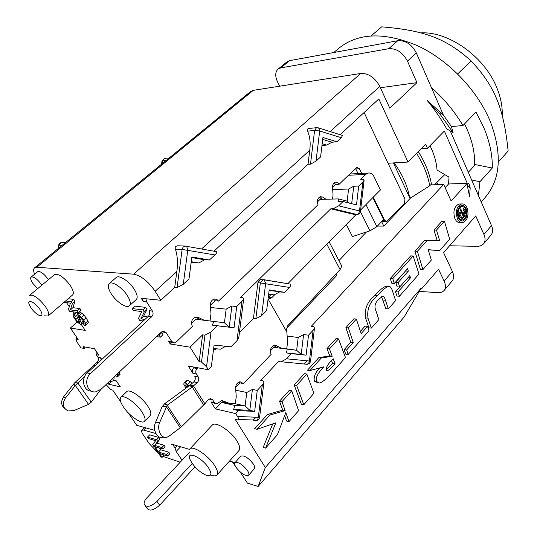 <?xml version="1.0" encoding="UTF-8"?>
<svg xmlns="http://www.w3.org/2000/svg" width="537" height="537" viewBox="0 0 537 537"><rect width="100%" height="100%" fill="white"/><g stroke="black" fill="none" stroke-linecap="round" stroke-linejoin="round"><path stroke-width="0.81" d="M182.063 460.222L176.176 451.442L175.049 448.046L173.048 445.059L171.216 444.039L189.507 449.368M162.986 456.43L180.217 462.189M155.911 433.581L143.587 430.09L141.889 430.251C141.278 431.023 141.687 432.486 143.117 434.655L149.185 443.542L158.684 453.543M128.229 412.825L136.754 425.324L154.77 430.352M120.697 401.783L112.716 390.09L110.844 389.634L106.051 384.573M112.408 378.545L113.421 380.028L116.086 380.632L120.322 386.875L108.689 384.183L107.809 382.901M101.171 360.018L100.62 357.776L101.761 359.468M113.79 377.229L114.388 378.115L113.146 377.84M100.62 357.776L97.976 357.259L96.23 354.688L96.063 351.044M96.23 354.688L98.875 355.199L94.499 348.735L83.06 346.62L84.322 348.479L80.933 347.842L77.234 342.445L75.939 339.673L76.704 337.31M81.168 324.335L85.269 330.416L70.381 328.04L78.14 339.418L76.449 339.122M66.534 302.673L69.28 306.734M72.69 311.782L74.187 313.997M34.603 267.815L250.651 91.485L253.343 90.323L36.785 267.258L34.603 267.815C33.368 268.93 33.348 271.078 34.549 274.273M36.785 267.258L133.592 274.165L360.703 73.468C368.516 73.213 374.873 77.516 379.773 86.37L389.815 108.226L416.954 82.651L380.397 87.739M145.957 298.76L146.547 301.747L143.218 301.391L141.238 298.27L160.778 300.29L155.139 291.282C148.246 281.354 141.063 275.656 133.592 274.165M146.547 301.747L152.454 311.084C153.481 313.105 153.226 314.977 151.703 316.696L90.464 373.631C83.295 379.713 87.236 393.245 95.7 391.842L101.178 389.197L161.436 332.014L163.188 331.121L166.027 332.51L171.746 341.545L174.485 342.908L176.257 342.009L192.36 326.415C190.662 321.831 191.83 318.696 195.864 317.005L198.079 317.333L204.214 320.267L224.426 322.757L195.911 319.253L191.481 323.522M190.078 347.171L202.603 334.853L199.133 361.643L190.078 347.171L170.269 344.002L168.376 341.022L171.108 342.378L172.974 342.673M199.133 361.643L201.503 362.066L206.544 366.744L208.41 369.745L211.31 366.798L214.102 345.069L230.977 346.801L236.985 340.693L241.959 301.371L236.736 306.526L234.038 327.778L217.25 325.778L211.034 331.913L206.544 366.744M194.327 367.147L193.622 367.852C192.186 369.577 191.951 371.403 192.911 373.316L188.299 366.033L208.41 369.745M198.187 376.887L194.743 376.215C195.73 378.256 195.428 380.136 193.83 381.867L197.274 382.566C198.871 380.827 199.18 378.934 198.187 376.887L196.347 373.98C195.387 372.054 195.629 370.228 197.059 368.496L197.77 367.778M209.195 399.072L212.659 399.837L214.444 402.663L216.767 403.891L221.895 400.515L229.708 403.482L235.34 403.784L245.1 405.932L249.812 410.308L233.669 409.523L234.709 405.388L221.506 402.455L215.411 408.892L210.981 401.884L214.444 402.663M235.723 413.591L237.502 416.443L258.297 417.336L262.298 384.969L257.263 390.392L254.659 411.389L238.488 410.617L235.723 413.591L215.411 408.892M240.314 472.104L247.362 483.099L258.136 486.448L265.318 467.526L235.179 419.31L237.582 419.88C238.938 419.867 238.911 418.726 237.502 416.443M235.468 466.351L232.79 462.491L234.461 462.975L234.051 462.337L229.547 461.021M41.839 285.187L41.215 284.214C37.026 278.797 33.663 276.421 31.126 277.079L37.697 271.688C40.262 271.004 43.618 273.36 47.773 278.757L48.39 279.73M120.845 397.353L126.692 391.688C129.276 388.452 141.869 396.971 147.702 406.019C150.736 410.718 151.562 413.899 150.199 415.571L144.453 421.35C145.796 419.699 144.936 416.524 141.882 411.825C135.989 402.763 123.382 394.165 120.845 397.353C119.469 399.065 120.355 402.3 123.517 407.073C129.41 416.014 141.849 424.566 144.453 421.35M234.991 462.659L240.824 456.148C244.241 455.154 248.43 457.806 253.397 464.109C254.719 466.27 255.041 467.794 254.363 468.687L248.591 475.279C249.255 474.399 248.92 472.875 247.584 470.714C242.583 464.391 238.381 461.706 234.991 462.659C234.313 463.552 234.649 465.096 236.018 467.284C240.999 473.567 245.187 476.232 248.591 475.279M109.219 283.623L116.2 277.522C118.992 274.548 129.336 281.267 134.29 289.356C137.271 294.283 137.928 297.679 136.264 299.545L129.404 305.754C131.041 303.915 130.35 300.525 127.343 295.585C122.329 287.483 111.965 280.69 109.219 283.623C107.541 285.523 108.246 288.966 111.347 293.961C116.368 301.975 126.611 308.721 129.404 305.754M216.941 475.03L238.965 450.556C240.401 448.717 239.73 445.515 236.951 440.958C230.769 430.708 215.263 420.901 212.196 425.136L189.749 449.06C192.595 445.032 208.181 455.262 214.619 465.552C217.512 470.13 218.291 473.292 216.941 475.03C215.961 476.051 214.209 476.144 211.685 475.305M48.088 316.004L72.602 294.947C74.039 293.336 73.267 290.175 70.273 285.469C63.856 277.092 58.62 273.461 54.559 274.588L29.636 295.35C33.549 294.383 38.812 298.136 45.423 306.607C48.538 311.346 49.431 314.474 48.088 316.004L44.349 315.83M164.228 454.993L162.12 457.343L159.536 453.55L167.645 456.047L169.826 453.752L168.786 452.208L160.67 449.751L159.502 448.026M162.912 449.053L165.114 446.764L164.107 445.267L156.885 443.132L159.925 439.071L158.838 437.46L149.695 434.836L147.48 437.091L148.494 438.581L155.649 440.676L152.676 444.717L153.75 446.294L162.912 449.053L161.905 447.563L154.69 445.401L157.703 441.36L156.616 439.749L147.48 437.091M115.482 375.625L116.489 377.014L117.529 376.846L120.046 374.403L119.456 371.852M192.078 383.405L190.34 381.713L187.715 380.33L186.453 380.552L183.983 383.042M156.596 336.605L160.348 337.176L162.993 334.658L161.731 332.672L160.878 332.544M147.635 316.944L143.513 316.421L146.984 309.46L145.655 307.372L134.8 306.117L132.095 308.574L133.337 310.507L141.822 311.541L138.445 318.454L139.761 320.502L143.292 320.972M85.551 325.328L88.283 322.777L88.041 320.972L84.181 315.212L81.98 313.272L80.208 312.46L76.778 315.091L77.059 316.736L79.724 322.287L79.288 322.69L77.858 321.817L75.858 319.381L74.69 317.085L75.314 316.313L74.059 314.568L73.126 315.051L73.408 316.696L76.865 321.831L80.537 324.429L81.329 324.126L81.181 322.804L78.456 316.736L78.932 316.461L79.966 316.964L82.752 320.079L83.9 322.146L84.128 323.415L83.396 323.811L84.631 325.516L85.752 325.026L85.504 323.22L83.765 320.153L79.429 315.514L76.945 314.836M77.831 314.058L76.603 312.346L73.321 314.756M81.201 324.308L83.819 321.952M63.97 302.358L70.428 303.15L68.394 309.52L69.649 311.373L78.523 312.568L81.087 310.326L79.912 308.567L72.911 307.667L75.019 301.27L73.744 299.371L68.199 298.733M31.126 277.079C30.2 278.132 30.77 280.24 32.844 283.395L37.697 288.637M191.857 462.894C196.227 468.922 201.127 473.084 206.55 475.366C211.497 476.581 212.202 474.144 208.665 468.069C201.831 457.195 185.782 450.073 190.078 459.612L191.857 462.894M31.106 308.03C33.677 311.547 36.355 313.991 39.141 315.367C42.692 316.394 42.913 314.346 39.792 309.225C35.267 302.432 27.165 298.612 29.058 304.09L31.106 308.03M167.645 456.047L166.598 454.503L158.496 452.02L155.884 448.18L154.817 447.858L161.046 457.007L162.12 457.343M168.786 452.208L166.598 454.503M155.743 446.898L154.817 447.858M156.811 447.22L155.884 448.18M160.67 449.751L158.496 452.02M117.529 376.846L117.059 374.128M116.113 375.027L115.75 375.37M189.339 385.7L185.198 382.868L183.943 383.076L183.862 384.458L185.977 388.157M186.695 387.633L185.755 384.901L186.44 384.801L188.655 386.197M160.348 337.176L159.08 335.189L158.227 335.061M144.95 319.434L140.835 318.891L144.272 311.963L142.936 309.869L132.095 308.574M78.523 312.568L77.341 310.809L70.354 309.889L72.428 303.506L71.153 301.613L65.615 300.948M164.107 445.267L161.905 447.563M158.838 437.46L156.616 439.749M159.925 439.071L157.703 441.36M156.885 443.132L154.69 445.401M161.731 332.672L159.08 335.189M145.655 307.372L142.936 309.869M146.984 309.46L144.272 311.963M143.513 316.421L140.835 318.891M84.161 323.126L83.396 323.811M76.603 312.346L74.059 314.568M76.825 314.991L75.314 316.313M79.912 308.567L77.341 310.809M73.744 299.371L71.153 301.613M75.019 301.27L72.428 303.506M72.911 307.667L70.354 309.889M194.998 466.875L159.657 505.21C153.434 510.6 149.145 511.499 146.796 507.915L145.379 505.914M192.226 463.431L157.012 501.444L159.657 505.21M232.79 462.491L233.159 462.075M419.431 291.403L437.769 292.652C440.555 292.813 442.649 292.101 444.065 290.497C445.878 288.188 445.891 285.053 444.119 281.086L438.541 269.279L421.458 288.973L420.713 288.919L404.052 317.132L258.136 486.448M449.57 245.771L478.272 246.355L481.273 245.61L483.508 243.932C485.408 241.522 485.549 238.368 483.924 234.468L475.735 215.908L443.575 252.612L452.349 271.447C454.094 275.4 454.047 278.542 452.214 280.878L444.065 290.497M70.381 328.04L77.113 322.099M280.797 67.897L388.728 48.699L397.742 40.731L289.665 60.647L280.797 67.897L278.065 69.119C275.112 72.025 274.978 76.368 277.663 82.148L279.71 86.189M109.749 381.069L112.199 381.23M84.544 346.895L84.322 348.479M97.976 357.259C98.915 359.058 98.633 360.703 97.123 362.2L74.549 382.928L77.798 382.915L74.764 382.713M113.421 380.028L116.583 381.357M113.723 380.404L111.253 381.74L108.689 384.183M109.192 381.592L111.253 381.74M394.138 162.879C402.441 174.485 407.57 185.943 409.53 197.254L393.399 162.919M336.041 273.944L336.827 275.434L286.63 328.147M409.53 197.254L410.664 197.891L383.814 226.09L381.619 221.6M386.069 221.633L381.847 221.358M195.186 317.172L200.791 319.851L195.911 319.253M213.652 299.237L215.075 300.747L210.316 305.345M319.179 197.247L322.408 199.334M343.042 201.516L338.679 205.825L359.515 210.96L362.911 181.895L358.709 186.044L356.501 204.899L343.042 201.516L338.082 201.63L338.498 198.918L320.079 199.388L317.313 202.06M334.215 182.755L335.585 184.419L332.517 187.379M355.521 168.423L358.105 173.585M143.218 301.391L142.627 298.411M171.833 342.492L170.269 344.002M193.83 381.867L190.051 385.19L193.488 385.902L204.865 403.777L208.188 399.803L210.296 398.595L212.659 399.837M268.077 299.022L286.845 332.027L287.584 341.948L286.745 348.862L296.659 350.292L273.736 347.352L270.359 350.916M287.147 336.061L298.203 337.491L296.659 350.292L301.197 354.447L286.456 352.937L287.167 349.292M286.745 348.862L281.589 348.318L276.186 345.68L274.427 345.392C270.729 346.949 269.628 349.943 271.125 354.373L243.536 383.593L240.032 382.915L235.609 387.58M235.34 403.784L236.253 396.521L235.615 388.513C235.683 384.754 237.173 382.492 240.093 381.74L243.536 383.593M197.274 382.566L192.192 386.989L167.215 405.301L159.731 422.344C156.495 429.372 161.328 439.185 166.994 437.219L169.001 436.205L181.399 426.868L204.865 403.777M216.612 348.815L213.424 350.312M281.589 348.318L273.736 347.352M286.456 352.937L291.363 353.668L286.577 358.817L309.426 361.032C309.01 363.213 308.043 364.294 306.526 364.281L308.117 363.764M262.298 384.969L263.909 382.425L263.19 380.934L260.76 380.478L278.475 361.495L280.911 361.884L286.577 358.817M235.756 390.238L246.785 392.48L252.417 389.432L257.263 390.392M278.045 347.808L273.561 345.627M221.506 402.455L226.218 402.71L221.278 400.649M215.364 403.576L210.981 401.884M239.227 381.941L240.032 382.915M209.417 260.015L214.887 254.941L182.137 249.423L177.076 287.61L183.278 284.254L188.984 278.958L191.877 256.968L209.417 260.015L204.637 259.794L198.757 262.976L191.138 262.586M336.921 141.788L341.304 137.727L319.69 130.988L314.601 130.431L307.526 131.149C309.963 136.452 310.708 142.822 309.748 150.246L308.03 164.315L310.493 164.154L316.031 161.16L320.582 156.938L322.932 137.506L336.921 141.788L331.953 142.224L326.691 145.071L322.18 143.715M263.956 279.703L290.665 284.174L264.318 279.844L265.634 283.583L261.647 315.615L266.647 310.534L269.205 289.899L284.57 292.303L289.376 287.416L260.324 282.945L255.847 318.75L253.43 318.475L257.901 282.771L260.324 282.945L262.895 279.663L264.318 279.844L260.465 279.495L257.901 282.771M281.938 361.817L306.936 364.274C308.956 364.153 310.158 363.099 310.54 361.106L309.426 361.032L313.111 330.242L308.513 335.195L306.11 355.172L291.363 353.668M160.778 300.29L174.726 287.409L177.076 287.61M360.629 209.974L380.411 189.957L374.034 176.747C372.524 173.874 370.537 172.652 368.087 173.068L365.771 174.404L348.439 175.277L339.149 184.272L335.585 184.419M332.557 199.073L333.047 194.951L332.531 187.527C332.504 184.621 333.49 182.808 335.491 182.097L337.538 182.446L339.149 184.272M210.048 320.985L210.994 313.675L210.329 305.506C210.336 301.989 211.719 299.821 214.478 299.002L216.747 299.364L218.519 301.082L318.011 204.738C316.676 200.798 317.474 198.106 320.414 196.649L322.636 197.079L325.966 199.24M191.568 262.606L191.031 263.378M373.275 197.173L384.559 220.304L386.653 221.633L404.455 203.422L404.952 198.985L364.099 112.535M348.439 175.277L357.045 167.302L359.414 168.752L361.676 173.397M365.771 174.404L360.716 179.371L363.2 179.257L364.113 180.184L362.911 181.895M332.672 189.595L348.58 189.024L353.735 186.238L358.709 186.044M383.814 226.09L377.43 226.07M346.298 224.479L352.44 236.569L369.973 230.836L376.873 226.668L383.572 219.512L372.873 197.589M338.921 260.593L366.469 231.984M416.578 153.354C423.485 164.369 427.875 175.183 429.734 185.789L410.664 197.891M429.734 185.789L430.567 184.903L443.69 184.419L311.225 326.395L313.689 326.677L314.501 328.04L313.111 330.242M298.203 337.491L303.593 334.578L308.513 335.195M388.063 163.248L407.999 162.033L425.599 144.225L427.439 148.313L421.095 148.776M213.954 251.188L308.03 164.315M155.139 291.282L176.841 271.487L174.726 287.409M287.778 283.711L356.219 214.438M261.814 279.589L260.465 279.495M239.415 332.658L253.43 318.475M356.702 214.438L354.145 214.438L330.799 208.792L240.569 297.518L242.986 297.74L243.67 298.941L241.959 301.371M331.517 360.549L332.537 363.234L326.16 369.745M462.229 206.591L460.914 205.738M460.981 220.781L462.29 219.908M459.672 219.915L461.719 219.861M460.189 206.671L459.618 206.631M483.508 243.932L491.019 235.065C492.932 232.642 493.094 229.487 491.503 225.6L450.301 130.961M265.318 467.526L421.089 288.208L421.458 288.973M238.522 419.444L253.249 420.021L256.129 417.242M304.486 363.885L307.097 360.804M443.69 184.419L451.134 200.966L467.25 183.292L444.368 131.075L427.439 148.313M340.109 134.693L378.82 98.949L407.999 162.033M388.728 48.699C396.534 48.276 402.777 52.411 407.455 61.117L416.954 82.651M431.379 87.504C444.059 98.808 454.584 111.481 462.968 125.524L451.442 126.584L453.1 132.652L446.643 128.766C441.327 119.288 434.896 109.904 427.345 100.614L443.334 114.958L416.356 52.995C411.751 44.343 405.549 40.255 397.742 40.731M428.244 249.819L439.662 250.604L449.677 239.24L444.455 221.244L441.971 221.244L434.03 230.044L437.165 240.69M444.455 221.244L436.514 230.058L439.655 240.764L424.74 240.328L414.906 251.222L420.437 269.493L422.914 269.608L431.305 260.089L428.204 249.685L439.662 250.604M413.168 255.981L410.684 255.894L390.265 278.508L391.856 283.301L394.339 283.455L407.556 268.695L408.335 271.104L398.179 282.482L399.682 287.033L409.805 275.629L410.516 277.81L398.011 291.927L399.441 296.243L418.981 274.071L413.168 255.981L392.748 278.649L394.339 283.455M405.764 270.695L395.702 282.328L397.199 286.865L399.682 287.033M408.026 277.636L395.534 291.752L396.964 296.062L399.441 296.243M386.996 286.328L385.828 286.268C382.519 287.637 378.867 290.739 374.873 295.558C367.328 301.64 364.22 309.084 365.536 317.904L368.885 327.839L371.356 328.107L378.86 319.596L376.101 311.259C374.027 306.802 374.866 302.888 378.619 299.505L382.626 296.129C383.606 295.847 384.559 297.209 385.479 300.223L388.305 308.882L395.588 300.619L392.413 290.786C391.372 287.517 390.003 286.067 388.311 286.429C384.995 287.805 381.344 290.913 377.35 295.746C369.805 301.841 366.697 309.312 368.013 318.146L371.356 328.107M381.538 296.659L385.821 308.668L388.305 308.882M356.353 319.059L353.876 318.81L345.909 327.637L350.762 342.217L344.17 349.641L345.674 354.111L348.144 354.454L368.993 330.792L367.55 326.368L361.132 333.618L356.353 319.059L348.379 327.912L353.239 342.532L346.64 349.976L348.144 354.454M367.55 326.368L365.079 326.1L360.394 331.376M338.505 338.874L336.041 338.565L326.986 348.587L329.752 355.883L318.77 357.689L307.493 370.181L309.943 370.584L323.851 366.831C317.481 373.477 315.118 378.41 316.776 381.626L319.32 383.056C322.435 382.472 327.677 377.894 335.041 369.322L345.459 357.501L338.505 338.874L329.45 348.929L332.215 356.239L321.227 358.058L309.943 370.584M317.884 382.8L314.32 381.196C313.574 376.484 315.528 372.027 320.173 367.825M306.835 374.034L304.385 373.624L294.169 384.935L301.358 404.26L303.808 404.764L313.897 393.312L306.835 374.034L296.612 385.385L303.808 404.764M291.739 390.802L289.295 390.332L279.535 401.139L282.697 410.114L267.473 414.504L254.639 428.714L257.055 429.305L275.837 422.8L265.6 448.113L277.394 434.735L285.818 412.57L288.98 421.585L298.626 410.644L291.739 390.802L281.972 401.642L285.134 410.637L269.903 415.047L257.055 429.305M272.742 423.874L263.177 447.475L265.6 448.113M284.644 415.651L286.543 421.028L288.98 421.585M460.343 203.966L458.954 203.993C454.154 206.51 452.805 211.41 454.906 218.707C456.316 221.586 458.162 222.868 460.444 222.56L461.484 222.553M468.808 183.097L467.17 184.903L469.56 196.576L470.204 187.99L468.808 183.097M202.603 334.853L204.98 335.189L211.034 331.913M210.491 307.479L226.171 309.144L231.91 306.036L229.218 327.161L212.457 325.167L213.645 321.435M212.457 325.167L217.25 325.778M200.791 319.851L204.214 320.267M226.171 309.144L224.426 322.757L229.218 327.161L234.038 327.778M218.519 301.082L215.075 300.747M330.799 208.792L333.269 208.759L338.679 205.825M231.91 306.036L236.736 306.526M348.58 189.024L347.157 201.113L338.498 198.918M347.157 201.113L349.419 203.12M353.735 186.238L351.681 203.691M364.106 180.204L360.475 211.336L359.515 210.96C359.119 213.041 358.159 214.196 356.622 214.417L357.394 214.431C359.159 214.135 360.186 213.102 360.475 211.336L360.461 211.424M238.797 337.558L236.985 340.693M225.795 346.271L220.398 349.191L213.659 348.52M261.647 315.615L255.847 318.75M290.665 284.174C291.282 284.785 290.853 285.865 289.376 287.416M268.641 294.43L274.165 294.894L279.676 291.913L284.57 292.303M268.688 294.054L274.165 294.894M269.158 290.269L279.676 291.913M268.225 297.807L270.42 298.478L269.42 298.404M270.95 294.625L268.278 297.37M274.91 294.491L271.789 297.713L270.42 298.478M326.825 244.194L340.102 269.587L341.78 266.077L341.196 264.963M340.102 269.587L287.684 325.771L286.61 329.141L286.845 332.027M176.841 271.487C178.009 263.083 177.525 255.652 175.391 249.188C174.733 247.322 175.445 246.194 177.532 245.805L184.876 246.027L183.063 247.195L182.137 249.423L175.391 249.188M179.714 245.872L177.532 245.805M309.715 128.397L308.708 128.497C307.204 128.893 306.815 129.773 307.526 131.149M253.343 90.323L360.703 73.468M62.205 242.321L59.761 243.033L58.567 245.161M161.556 164.201L161.979 161.073L164.47 158.388L165.148 158.328M418.296 151.615C425.378 162.933 429.795 174.015 431.533 184.869M444.737 174.592L434.547 184.755M462.968 125.524L475.977 112.099L484.018 128.128C489.818 142.198 492.577 155.495 492.301 168.014L474.654 164.483M438.601 184.607L436.541 182.835M468.304 172.323L474.614 165.463C475.191 152.441 471.835 138.593 464.532 123.906M471.64 179.982L479.937 181.741L492.301 168.014M470.204 187.99L467.17 184.903M278.065 69.119L286.919 61.889L289.665 60.647M333.799 52.519L339.23 47.941C358.609 32.663 384.774 31.952 417.732 45.806C448.643 60.238 477.4 90.25 490.294 121.49C502.384 153.777 500.706 179.069 485.267 197.361L481.212 201.959M478.38 195.455L479.937 181.741M443.334 114.958L451.442 126.584M498.343 161.932L508.143 151.045C503.78 108.743 495.114 86.376 471.05 60.909C445.999 38.221 423.774 30.334 381.693 26.85L371.208 35.831M471.05 60.909L457.672 73.925M502.216 115.509C502.558 106.85 500.846 97.808 497.081 88.383C485.119 57.144 448.865 31.193 420.78 32.885M427.345 100.614L440.548 114.898L453.1 132.652M430.003 145.708C434.151 154.146 436.494 162.261 437.044 170.054L449.013 177.103L448.556 183.983L467.25 183.292M445.146 187.661L448.556 183.983M58.056 248.671L58.56 245.201L62.238 245.261M216.102 251.497L216.666 251.672C217.136 252.269 216.545 253.357 214.887 254.941M191.253 261.7L198.757 262.976M191.796 257.565L204.637 259.794M183.278 284.254L187.782 250.094L186.628 246.215L184.876 246.027L216.659 251.678M322.703 139.405L331.953 142.224M321.965 145.473L326.691 145.071M341.894 135.257L342.525 135.452L341.304 137.727M316.031 161.16L319.69 130.988L318.709 127.974L317.891 127.699M434.03 230.044L436.514 230.058M414.906 251.222L417.39 251.296L422.914 269.608M427.224 240.375L417.39 251.296M457.383 218.693C458.793 221.58 460.639 222.868 462.921 222.553C467.74 220.069 469.11 215.169 467.036 207.859C465.626 204.926 463.76 203.617 461.431 203.953C456.631 206.47 455.282 211.383 457.383 218.693M458.209 217.767C456.47 211.699 457.591 207.618 461.572 205.53C463.505 205.262 465.055 206.342 466.223 208.772C467.949 214.84 466.807 218.908 462.813 220.976C460.914 221.231 459.383 220.163 458.209 217.767M458.793 217.109C459.793 219.163 461.108 220.083 462.733 219.855C466.15 218.089 467.123 214.612 465.646 209.417C464.646 207.336 463.324 206.416 461.672 206.644C458.269 208.43 457.309 211.92 458.793 217.109M460.806 209.094L464.015 216.257L464.914 214.498L465.284 215.27L462.424 218.492L462.364 217.371L463.438 216.908L460.229 209.739L460.471 208.859L460.806 209.094L460.222 209.101M463.29 208.282L465.089 210.625L465.525 212.847L465.23 213.867L463.706 213.84L463.666 212.726L464.807 212.739L463.069 209.349L463.055 208.289M459.645 213.766L461.404 217.163L461.33 218.257L459.706 216.666L458.954 214.129L459.222 212.632L460.759 212.659L460.8 213.78L458.927 213.773M333.148 358.703L335.001 363.609C331.316 367.952 328.731 370.355 327.241 370.825L326.234 369.986C325.892 367.415 328.194 363.65 333.148 358.703M390.265 278.508L392.748 278.649M395.534 291.752L398.011 291.927M408.033 277.676L410.516 277.81M395.702 282.328L398.179 282.482M405.858 270.984L408.335 271.104M345.909 327.637L348.379 327.912M344.17 349.641L346.64 349.976M350.762 342.217L353.239 342.532M326.986 348.587L329.45 348.929M318.77 357.689L321.227 358.058M329.752 355.883L332.215 356.239M332.537 363.234L335.001 363.609M294.169 384.935L296.612 385.385M279.535 401.139L281.972 401.642M267.473 414.504L269.903 415.047M282.697 410.114L285.134 410.637M463.149 216.263L464.015 216.257M463.592 212.753L464.807 212.739M421.089 288.208L420.713 288.919M253.249 420.021L255.666 420.585C257.847 420.531 259.156 419.431 259.599 417.269L258.297 417.336C257.861 419.619 256.894 420.706 255.39 420.592L257.263 419.86M263.909 382.425L259.613 417.195M303.593 334.578L301.197 354.447L306.11 355.172M91.431 391.09C83.504 391.332 80.55 378.612 87.256 372.92L148.366 316.273C149.89 314.561 150.138 312.702 149.118 310.681L152.454 311.084M233.669 409.523L238.488 410.617M246.785 392.48L245.1 405.932L234.709 405.388M226.218 402.71L229.708 403.482M252.417 389.432L249.812 410.308L254.659 411.389M203.677 405.005L192.192 386.989L189.507 385.579L190.051 385.19M189.507 385.579L164.919 403.556L167.517 405.079M181.399 426.868L167.215 405.301L164.617 403.784L164.919 403.556M164.617 403.784L162.114 406.757L166.302 406.637L180.217 427.754M162.114 406.757L166.175 406.925M164.288 437.225L162.785 437.225C157.113 439.185 152.286 429.405 155.529 422.404L161.986 407.046M113.636 377.377L114.388 378.115M94.747 365.972L92.485 366.019M95.338 365.428L93.545 365.053M84.698 376.383L78.013 382.706M100.936 389.426L91.243 402.166L88.551 404.348L74.093 410.53L68.367 410.966C62.916 408.328 61.903 404.079 65.333 398.212L63.688 396.729L74.549 382.928M65.333 398.212L75.334 385.485L73.65 384.069M88.551 404.348L75.334 385.485L77.798 382.915L91.243 402.166M64.749 408.529C61.017 405.354 60.661 401.421 63.688 396.729M176.176 451.442L180.6 446.771M175.049 448.046L177.197 445.784M173.048 445.059L173.404 444.676M171.618 444.636L171.974 444.26M157.012 501.444C150.769 506.827 146.48 507.74 144.144 504.176C143.856 502.263 144.802 500.101 146.984 497.692L189.232 452.563M162.664 332.02L166.027 332.51M171.746 341.545L168.376 341.022M192.911 373.316L196.347 373.98M120.046 374.403L117.657 376.672M119.892 372.785L117.496 375.061M187.715 380.33L185.198 382.868M190.34 381.713L187.822 384.257M186.104 384.767L185.614 385.264M188.205 385.788L186.574 387.446M88.283 322.777L85.752 325.026M79.879 316.904L78.758 317.891M81.725 318.703L79.959 320.26M83.289 320.931L81.181 322.804M83.806 321.932L81.329 324.126M76.737 315.293L74.69 317.085M77.59 317.864L75.858 319.381M79.087 320.73L77.858 321.817M79.724 322.307L79.288 322.69M80.208 312.46L77.657 314.695M81.98 313.272L79.429 315.514M84.181 315.212L81.637 317.461M86.309 317.904L83.765 320.153M88.041 320.972L85.504 323.22M452.349 271.447L444.119 281.086M274.286 345.412L276.186 345.68M193.622 367.852L197.059 368.496M355.843 168.96L359.414 168.752M384.559 220.304L382.827 220.304M365.972 204.57L376.873 226.668M201.563 248.933L309.748 150.246M491.503 225.6L483.924 234.468M330.208 131.585L379.773 86.37M407.455 61.117L416.356 52.995M204.98 335.189L201.503 362.066M195.663 317.038L198.079 317.333M319.273 197.173L322.636 197.079M333.269 208.759L356.622 214.417L354.145 214.438M268.265 297.464L271.789 297.713M58.506 248.302L58.963 245.147L61.493 242.294L65.715 242.422M162.134 163.731L162.523 160.832L166.04 160.543M143.587 430.09L145.802 427.848M317.253 127.625L316.528 127.678L314.601 130.431L310.493 164.154M382.995 300.029L385.479 300.223M365.536 317.904L368.013 318.146M374.873 295.558L377.35 295.746M314.32 381.196L316.776 381.626M464.498 215.277L465.284 215.27M463.357 213.337L465.532 213.317M460.021 217.17L461.404 217.163M459.128 212.672L460.759 212.659M252.974 420.021L255.39 420.592M304.07 363.891L306.526 364.281M360.428 211.659L369.973 230.836M148.366 316.273L151.703 316.696M87.256 372.92L90.464 373.631M222.197 400.508L222.996 400.683M155.529 422.404L159.731 422.344M98.513 362.482L97.123 362.2M75.14 385.727L73.455 384.304M183.943 383.076L186.453 380.552M75.986 339.277L76.341 336.773M368.087 173.068L349.741 174.015M238.723 338.142L243.67 298.941M213.921 350.278L213.437 350.205M341.78 266.077L329.147 241.845M169.175 157.985L164.47 158.388L161.993 160.972M441.058 112.535L440.548 114.898M141.889 430.251L144.594 427.512M308.708 128.497L316.528 127.678L318.709 127.974L342.525 135.452M461.625 220.976L462.813 220.976M458.954 203.993L461.431 203.953M459.571 206.678L461.672 206.644M388.311 286.416L385.834 286.255M462.29 218.465L462.632 218.458M310.54 361.106L314.494 328.053"/></g></svg>
